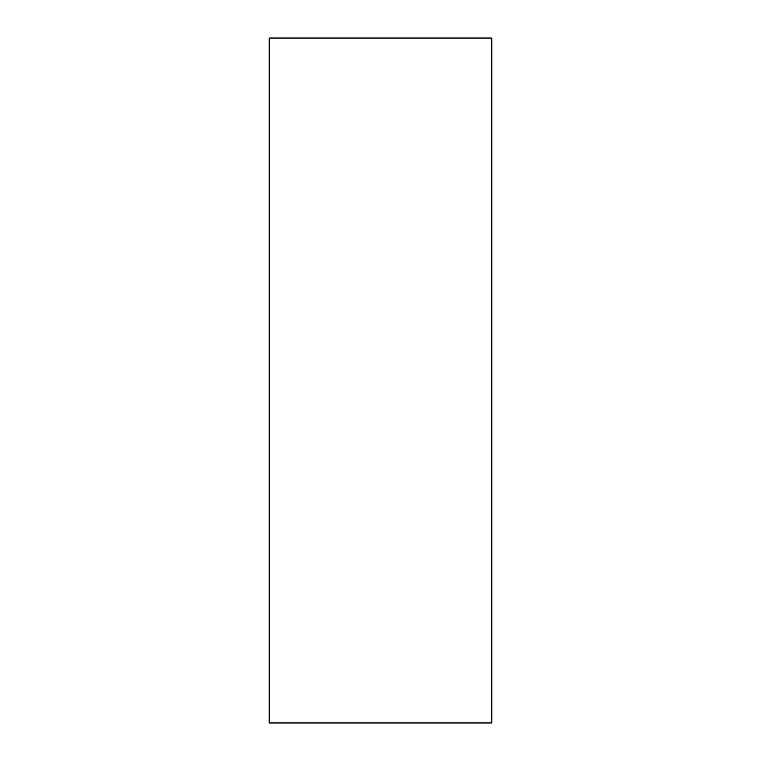 <?xml version="1.0" encoding="UTF-8"?>
<svg xmlns="http://www.w3.org/2000/svg" width="761" height="761" viewBox="0 0 761 761"><rect width="100%" height="100%" fill="white"/><g stroke="black" fill="none" stroke-linecap="round" stroke-linejoin="round"><path stroke-width="1.14" d="M491.796 380.5L491.796 722.95L269.204 722.95L269.204 38.05L491.796 38.05L491.796 380.5"/></g></svg>
